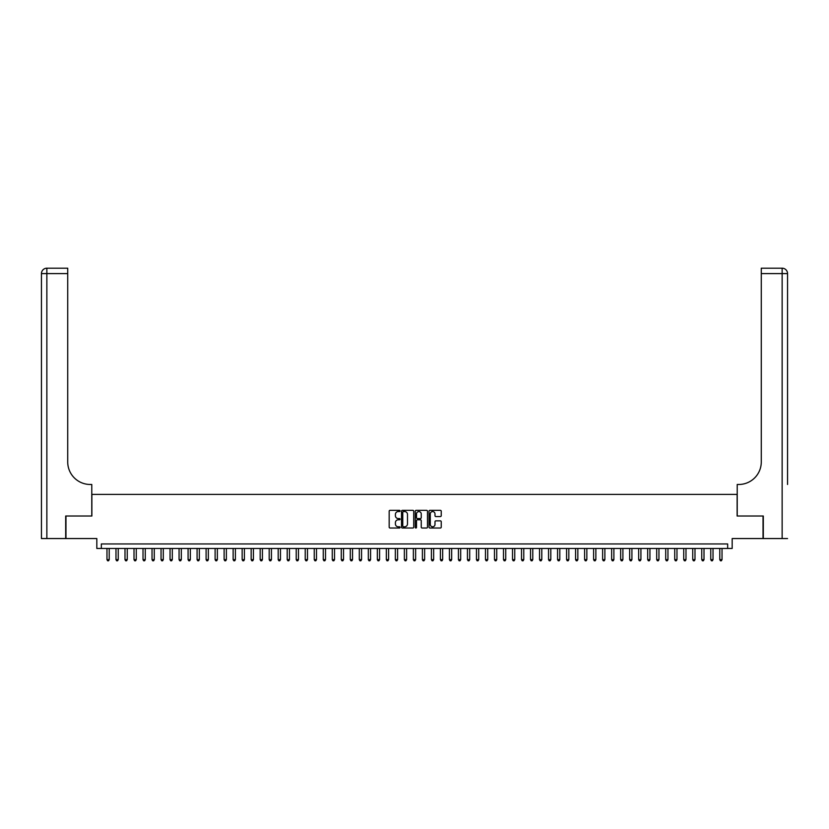 <?xml version="1.0" encoding="UTF-8"?>
<svg xmlns="http://www.w3.org/2000/svg" width="829" height="829" viewBox="0 0 829 829"><rect width="100%" height="100%" fill="white"/><g stroke="black" fill="none" stroke-linecap="round" stroke-linejoin="round"><path stroke-width="1.24" d="M400.086 510.944A0.622 0.622 0 0 0 399.464 510.332L390.065 510.332A0.881 0.881 0 0 0 389.174 511.213L389.174 527.13A0.881 0.881 0 0 0 390.065 528.021L399.464 528.021A0.622 0.622 0 0 0 400.086 527.399A0.622 0.622 0 0 0 399.464 526.778L398.241 526.778A2.829 2.829 0 0 1 395.412 523.949L395.412 522.622A2.829 2.829 0 0 1 398.241 519.793L399.464 519.793A0.622 0.622 0 0 0 400.086 519.172A0.622 0.622 0 0 0 399.464 518.55L398.241 518.55A2.829 2.829 0 0 1 395.412 515.721L395.412 514.394A2.829 2.829 0 0 1 398.241 511.566L399.464 511.566A0.622 0.622 0 0 0 400.086 510.944M440.354 516.56A0.881 0.881 0 0 0 441.235 515.679L441.235 511.213A0.881 0.881 0 0 0 440.354 510.332L429.909 510.332A0.881 0.881 0 0 0 429.028 511.213L429.028 527.13A0.881 0.881 0 0 0 429.909 528.021L440.354 528.021A0.881 0.881 0 0 0 441.235 527.13L441.235 521.742A0.881 0.881 0 0 0 440.354 520.85L435.888 520.85A0.881 0.881 0 0 0 434.997 521.742L434.997 524.415A2.363 2.363 0 0 1 432.634 526.778A2.363 2.363 0 0 1 430.272 524.415L430.272 513.928A2.363 2.363 0 0 1 432.634 511.566A2.363 2.363 0 0 1 434.997 513.928L434.997 515.679A0.881 0.881 0 0 0 435.888 516.56L440.354 516.56M727.665 548.466L732.173 548.466L732.173 538.549L763.032 538.549L763.032 516.021L737.126 516.021L737.126 494.395L91.874 494.395L91.874 516.021L65.968 516.021L65.968 538.549L96.827 538.549L96.827 548.466L727.665 548.466L727.665 543.959L101.335 543.959L101.335 548.466M413.723 511.213A0.881 0.881 0 0 0 412.842 510.332L402.407 510.332A0.881 0.881 0 0 0 401.516 511.213L401.516 527.13A0.881 0.881 0 0 0 402.407 528.021L412.842 528.021A0.881 0.881 0 0 0 413.723 527.13L413.723 511.213M416.158 510.332L426.593 510.332A0.881 0.881 0 0 1 427.484 511.213L427.484 527.13A0.881 0.881 0 0 1 426.593 528.021L422.127 528.021A0.881 0.881 0 0 1 421.246 527.13L421.246 520.674A0.881 0.881 0 0 0 420.365 519.793L417.401 519.793A0.881 0.881 0 0 0 416.51 520.674L416.51 527.399A0.622 0.622 0 0 1 415.889 528.021A0.622 0.622 0 0 1 415.277 527.399L415.277 511.213A0.881 0.881 0 0 1 416.158 510.332M403.381 511.566A0.622 0.622 0 0 0 402.759 512.187L402.759 526.166A0.622 0.622 0 0 0 403.381 526.778L404.656 526.778A2.829 2.829 0 0 0 407.485 523.949L407.485 514.394A2.829 2.829 0 0 0 404.656 511.566L403.381 511.566M421.246 513.98A2.363 2.363 0 0 0 418.883 511.607A2.363 2.363 0 0 0 416.51 513.98L416.51 517.669A0.881 0.881 0 0 0 417.401 518.55L420.365 518.55A0.881 0.881 0 0 0 421.246 517.669L421.246 513.98M106.972 548.466L106.972 559.637L109.221 559.637L109.221 548.466M109.221 559.637L108.547 560.808L107.646 560.808L106.972 559.637M65.688 516.021L91.781 516.021L91.781 484.478L90.247 484.478A22.528 22.528 0 0 1 67.719 461.95L67.719 273.601L46.859 273.601L46.859 538.549L65.688 538.549L65.688 516.021M46.859 538.549L41.45 538.549L41.45 273.601A5.409 5.409 0 0 1 46.859 268.192L67.719 268.192L67.719 273.601M90.247 484.478A22.528 22.528 0 0 1 67.719 461.95M46.859 268.192A5.409 5.409 0 0 0 41.45 273.601L46.859 273.601L46.859 268.192M787.55 538.549L763.312 538.549L763.312 516.021L737.219 516.021L737.219 484.478L738.753 484.478A22.528 22.528 0 0 0 761.281 461.95L761.281 268.192L782.141 268.192A5.409 5.409 0 0 1 787.55 273.601L787.55 484.478M738.753 484.478A22.528 22.528 0 0 0 761.281 461.95M115.977 548.466L115.977 559.637L118.236 559.637L118.236 548.466M118.236 559.637L117.552 560.808L116.651 560.808L115.977 559.637M124.992 548.466L124.992 559.637L127.241 559.637L127.241 548.466M127.241 559.637L126.568 560.808L125.666 560.808L124.992 559.637M134.008 548.466L134.008 559.637L136.257 559.637L136.257 548.466M136.257 559.637L135.583 560.808L134.681 560.808L134.008 559.637M143.013 548.466L143.013 559.637L145.272 559.637L145.272 548.466M145.272 559.637L144.588 560.808L143.686 560.808L143.013 559.637M152.028 548.466L152.028 559.637L154.277 559.637L154.277 548.466M154.277 559.637L153.603 560.808L152.702 560.808L152.028 559.637M161.044 548.466L161.044 559.637L163.292 559.637L163.292 548.466M163.292 559.637L162.619 560.808L161.717 560.808L161.044 559.637M170.049 548.466L170.049 559.637L172.308 559.637L172.308 548.466M172.308 559.637L171.624 560.808L170.722 560.808L170.049 559.637M179.064 548.466L179.064 559.637L181.313 559.637L181.313 548.466M181.313 559.637L180.639 560.808L179.738 560.808L179.064 559.637M188.079 548.466L188.079 559.637L190.328 559.637L190.328 548.466M190.328 559.637L189.654 560.808L188.753 560.808L188.079 559.637M197.084 548.466L197.084 559.637L199.343 559.637L199.343 548.466M199.343 559.637L198.659 560.808L197.758 560.808L197.084 559.637M206.1 548.466L206.1 559.637L208.348 559.637L208.348 548.466M208.348 559.637L207.675 560.808L206.773 560.808L206.1 559.637M215.115 548.466L215.115 559.637L217.364 559.637L217.364 548.466M217.364 559.637L216.69 560.808L215.789 560.808L215.115 559.637M224.12 548.466L224.12 559.637L226.379 559.637L226.379 548.466M226.379 559.637L225.695 560.808L224.794 560.808L224.12 559.637M233.136 548.466L233.136 559.637L235.384 559.637L235.384 548.466M235.384 559.637L234.711 560.808L233.809 560.808L233.136 559.637M242.151 548.466L242.151 559.637L244.4 559.637L244.4 548.466M244.4 559.637L243.726 560.808L242.824 560.808L242.151 559.637M251.156 548.466L251.156 559.637L253.415 559.637L253.415 548.466M253.415 559.637L252.731 560.808L251.829 560.808L251.156 559.637M260.171 548.466L260.171 559.637L262.42 559.637L262.42 548.466M262.42 559.637L261.746 560.808L260.845 560.808L260.171 559.637M269.187 548.466L269.187 559.637L271.435 559.637L271.435 548.466M271.435 559.637L270.762 560.808L269.86 560.808L269.187 559.637M278.192 548.466L278.192 559.637L280.451 559.637L280.451 548.466M280.451 559.637L279.767 560.808L278.865 560.808L278.192 559.637M287.207 548.466L287.207 559.637L289.456 559.637L289.456 548.466M289.456 559.637L288.782 560.808L287.881 560.808L287.207 559.637M296.222 548.466L296.222 559.637L298.471 559.637L298.471 548.466M298.471 559.637L297.798 560.808L296.896 560.808L296.222 559.637M305.227 548.466L305.227 559.637L307.486 559.637L307.486 548.466M307.486 559.637L306.803 560.808L305.901 560.808L305.227 559.637M314.243 548.466L314.243 559.637L316.491 559.637L316.491 548.466M316.491 559.637L315.818 560.808L314.916 560.808L314.243 559.637M323.258 548.466L323.258 559.637L325.507 559.637L325.507 548.466M325.507 559.637L324.833 560.808L323.932 560.808L323.258 559.637M332.263 548.466L332.263 559.637L334.522 559.637L334.522 548.466M334.522 559.637L333.838 560.808L332.937 560.808L332.263 559.637M341.279 548.466L341.279 559.637L343.527 559.637L343.527 548.466M343.527 559.637L342.854 560.808L341.952 560.808L341.279 559.637M350.294 548.466L350.294 559.637L352.543 559.637L352.543 548.466M352.543 559.637L351.869 560.808L350.968 560.808L350.294 559.637M359.299 548.466L359.299 559.637L361.558 559.637L361.558 548.466M361.558 559.637L360.874 560.808L359.973 560.808L359.299 559.637M368.314 548.466L368.314 559.637L370.563 559.637L370.563 548.466M370.563 559.637L369.889 560.808L368.988 560.808L368.314 559.637M377.33 548.466L377.33 559.637L379.578 559.637L379.578 548.466M379.578 559.637L378.905 560.808L378.003 560.808L377.33 559.637M386.335 548.466L386.335 559.637L388.594 559.637L388.594 548.466M388.594 559.637L387.91 560.808L387.019 560.808L386.335 559.637M395.35 548.466L395.35 559.637L397.599 559.637L397.599 548.466M397.599 559.637L396.925 560.808L396.024 560.808L395.35 559.637M404.365 548.466L404.365 559.637L406.614 559.637L406.614 548.466M406.614 559.637L405.941 560.808L405.039 560.808L404.365 559.637M413.37 548.466L413.37 559.637L415.63 559.637L415.63 548.466M415.63 559.637L414.946 560.808L414.054 560.808L413.37 559.637M422.386 548.466L422.386 559.637L424.635 559.637L424.635 548.466M424.635 559.637L423.961 560.808L423.059 560.808L422.386 559.637M431.401 548.466L431.401 559.637L433.65 559.637L433.65 548.466M433.65 559.637L432.976 560.808L432.075 560.808L431.401 559.637M440.406 548.466L440.406 559.637L442.665 559.637L442.665 548.466M442.665 559.637L441.981 560.808L441.09 560.808L440.406 559.637M449.422 548.466L449.422 559.637L451.67 559.637L451.67 548.466M451.67 559.637L450.997 560.808L450.095 560.808L449.422 559.637M458.437 548.466L458.437 559.637L460.686 559.637L460.686 548.466M460.686 559.637L460.012 560.808L459.111 560.808L458.437 559.637M467.442 548.466L467.442 559.637L469.701 559.637L469.701 548.466M469.701 559.637L469.027 560.808L468.126 560.808L467.442 559.637M476.457 548.466L476.457 559.637L478.706 559.637L478.706 548.466M478.706 559.637L478.032 560.808L477.131 560.808L476.457 559.637M485.473 548.466L485.473 559.637L487.721 559.637L487.721 548.466M487.721 559.637L487.048 560.808L486.146 560.808L485.473 559.637M494.478 548.466L494.478 559.637L496.737 559.637L496.737 548.466M496.737 559.637L496.063 560.808L495.162 560.808L494.478 559.637M503.493 548.466L503.493 559.637L505.742 559.637L505.742 548.466M505.742 559.637L505.068 560.808L504.167 560.808L503.493 559.637M512.509 548.466L512.509 559.637L514.757 559.637L514.757 548.466M514.757 559.637L514.084 560.808L513.182 560.808L512.509 559.637M521.514 548.466L521.514 559.637L523.773 559.637L523.773 548.466M523.773 559.637L523.099 560.808L522.197 560.808L521.514 559.637M530.529 548.466L530.529 559.637L532.778 559.637L532.778 548.466M532.778 559.637L532.104 560.808L531.202 560.808L530.529 559.637M539.544 548.466L539.544 559.637L541.793 559.637L541.793 548.466M541.793 559.637L541.119 560.808L540.218 560.808L539.544 559.637M548.549 548.466L548.549 559.637L550.808 559.637L550.808 548.466M550.808 559.637L550.135 560.808L549.233 560.808L548.549 559.637M557.565 548.466L557.565 559.637L559.813 559.637L559.813 548.466M559.813 559.637L559.14 560.808L558.238 560.808L557.565 559.637M566.58 548.466L566.58 559.637L568.829 559.637L568.829 548.466M568.829 559.637L568.155 560.808L567.254 560.808L566.58 559.637M575.585 548.466L575.585 559.637L577.844 559.637L577.844 548.466M577.844 559.637L577.171 560.808L576.269 560.808L575.585 559.637M584.6 548.466L584.6 559.637L586.849 559.637L586.849 548.466M586.849 559.637L586.176 560.808L585.274 560.808L584.6 559.637M593.616 548.466L593.616 559.637L595.864 559.637L595.864 548.466M595.864 559.637L595.191 560.808L594.289 560.808L593.616 559.637M602.621 548.466L602.621 559.637L604.88 559.637L604.88 548.466M604.88 559.637L604.206 560.808L603.305 560.808L602.621 559.637M611.636 548.466L611.636 559.637L613.885 559.637L613.885 548.466M613.885 559.637L613.211 560.808L612.31 560.808L611.636 559.637M620.652 548.466L620.652 559.637L622.9 559.637L622.9 548.466M622.9 559.637L622.227 560.808L621.325 560.808L620.652 559.637M629.657 548.466L629.657 559.637L631.916 559.637L631.916 548.466M631.916 559.637L631.242 560.808L630.341 560.808L629.657 559.637M638.672 548.466L638.672 559.637L640.921 559.637L640.921 548.466M640.921 559.637L640.247 560.808L639.346 560.808L638.672 559.637M647.687 548.466L647.687 559.637L649.936 559.637L649.936 548.466M649.936 559.637L649.262 560.808L648.361 560.808L647.687 559.637M656.692 548.466L656.692 559.637L658.951 559.637L658.951 548.466M658.951 559.637L658.278 560.808L657.376 560.808L656.692 559.637M665.708 548.466L665.708 559.637L667.956 559.637L667.956 548.466M667.956 559.637L667.283 560.808L666.381 560.808L665.708 559.637M674.723 548.466L674.723 559.637L676.972 559.637L676.972 548.466M676.972 559.637L676.298 560.808L675.397 560.808L674.723 559.637M683.728 548.466L683.728 559.637L685.987 559.637L685.987 548.466M685.987 559.637L685.314 560.808L684.412 560.808L683.728 559.637M692.743 548.466L692.743 559.637L694.992 559.637L694.992 548.466M694.992 559.637L694.319 560.808L693.417 560.808L692.743 559.637M701.759 548.466L701.759 559.637L704.008 559.637L704.008 548.466M704.008 559.637L703.334 560.808L702.432 560.808L701.759 559.637M710.764 548.466L710.764 559.637L713.023 559.637L713.023 548.466M713.023 559.637L712.349 560.808L711.448 560.808L710.764 559.637M719.779 548.466L719.779 559.637L722.028 559.637L722.028 548.466M722.028 559.637L721.354 560.808L720.453 560.808L719.779 559.637M782.141 538.549L782.141 273.601L761.281 273.601M782.141 268.192L782.141 273.601L787.55 273.601"/></g></svg>
